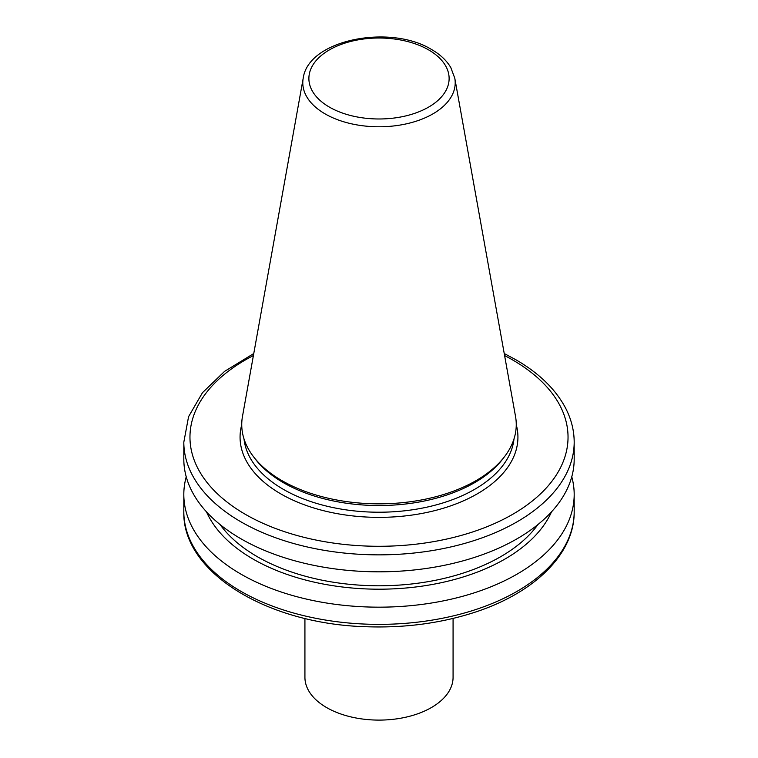 <?xml version="1.0" encoding="UTF-8"?>
<svg xmlns="http://www.w3.org/2000/svg" width="758" height="758" viewBox="0 0 758 758"><rect width="100%" height="100%" fill="white"/><g stroke="black" fill="none" stroke-linecap="round" stroke-linejoin="round"><path stroke-width="1.14" d="M571.769 476.801A195.185 112.686 180 0 1 574.185 494.481A195.185 112.686 180 0 1 379 607.167A195.185 112.686 180 0 1 183.815 494.481A195.185 112.686 180 0 1 186.231 476.801M551.511 511.84A178.054 102.794 180 0 1 379 589.193A178.054 102.794 180 0 1 206.489 511.84M537.981 524.498A172.132 99.383 180 0 1 379 585.782A172.132 99.383 180 0 1 220.019 524.498M574.185 459.121A195.185 112.686 180 0 1 379 571.816A195.185 112.686 180 0 1 183.815 459.121L183.815 442.16A195.185 112.686 180 0 0 379 554.856A195.185 112.686 180 0 0 574.185 442.16L574.185 459.121M504.297 456.951L502.469 459.32A135.246 78.083 180 0 1 379 505.529A135.246 78.083 180 0 1 255.531 459.32L253.703 456.951A137.255 79.249 180 0 1 242.475 416.426L303.2 78.254A76.207 43.992 180 0 0 379 126.785A76.207 43.992 180 0 0 454.8 78.254L515.525 416.426A137.255 79.249 180 0 1 504.297 456.951A137.255 79.249 180 0 1 379 503.843A137.255 79.249 180 0 1 253.703 456.951M453.076 618.424L453.076 677.33A74.076 42.77 180 0 1 379 720.1A74.076 42.77 180 0 1 304.924 677.33L304.924 618.424M574.185 511.688A195.185 112.686 180 0 1 379 624.374A195.185 112.686 180 0 1 183.815 511.688C182.185 572.622 267.745 624.118 366.266 626.733C403.9 628.05 439.318 623.474 472.518 613.004C533.414 593.931 574.63 554.411 574.185 511.688L574.185 494.481M504.601 355.578A189.036 109.143 180 0 1 512.673 359.974A189.036 109.143 180 0 1 510.03 515.819A189.036 109.143 180 0 1 240.201 511.243A189.036 109.143 180 0 1 253.399 355.578M516.255 424.717A138.941 80.215 180 0 1 379 517.363A138.941 80.215 180 0 1 241.745 424.717M513.99 438.939A135.246 78.083 180 0 1 379 512.219A135.246 78.083 180 0 1 244.01 438.939M428.583 49.867A70.124 40.487 180 0 1 397.145 117.604A70.124 40.487 180 0 1 311.273 68.021A70.124 40.487 180 0 1 428.583 49.867M183.815 494.481L183.815 511.688M574.185 442.16C574.157 430.752 571.418 419.657 565.98 408.865C556.116 389.745 539.364 373.343 515.743 359.671L504.231 353.531M253.769 353.531L224.567 371.382L202.471 392.701L188.581 416.663L183.815 442.16M454.8 78.254L450.802 67.557C446.595 60.488 440.218 54.491 431.653 49.564C390.323 23.896 308.25 39.463 303.2 78.254"/></g></svg>
